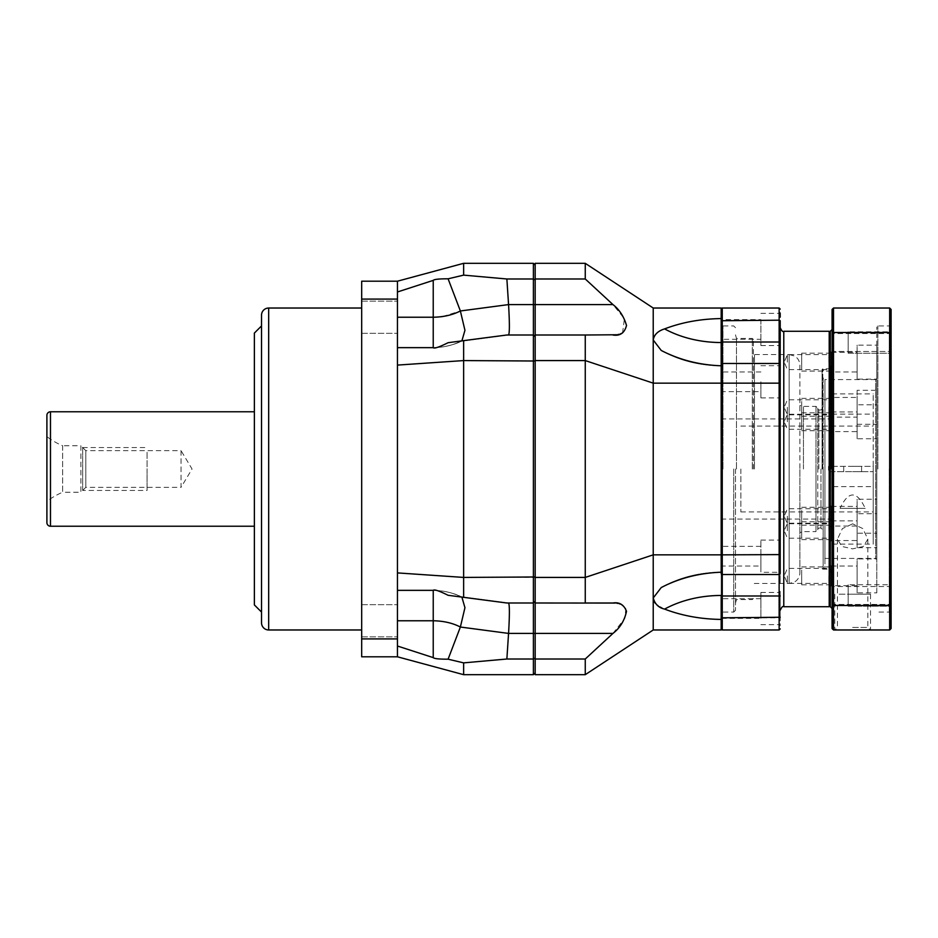 <?xml version="1.0" encoding="UTF-8"?>
<svg xmlns="http://www.w3.org/2000/svg" width="938" height="938" viewBox="0 0 938 938"><rect width="100%" height="100%" fill="white"/><g stroke="black" fill="none" stroke-linecap="round" stroke-linejoin="round"><path stroke-width="0.7" stroke-dasharray="4.69 3.52" d="M361.681 308.027L361.681 629.973L361.681 308.027M261.526 315.18L261.526 622.82M261.526 612.08L261.526 325.92M397.454 638.919L361.681 638.919L361.681 656.799L397.454 656.799L397.454 572.907L397.454 656.799L397.454 572.907L463.63 577.421L533.394 577.421L533.394 304.592L508.56 304.592L506.872 278.985L463.63 275.127L463.63 263.32L533.394 263.32L533.394 304.592L535.176 304.592L535.176 658.077L535.176 263.32L585.253 263.32L653.223 308.027L721.181 308.027L721.181 342.534A92.698 65.543 180 0 1 664.596 328.898C658.734 330.188 654.935 333.893 653.223 340.002L653.223 308.027M361.681 638.919L361.681 281.201L397.454 281.201L397.454 291.976L397.454 281.201L463.63 263.32M361.681 317.232L361.681 333.33L361.681 317.232M361.681 620.768L361.681 604.67L361.681 620.768M397.454 317.232L397.454 347.646L397.454 301.133L397.454 317.232L433.227 317.232L433.227 280.38L397.454 291.976M397.454 572.907L397.454 281.201M397.454 620.768L397.454 604.67L397.454 620.768L433.227 620.768L433.227 590.354L397.454 590.354L433.403 590.354M397.454 656.799L463.63 674.68L463.63 662.873L506.872 659.015L508.56 633.408L460.37 627.03L464.955 607.367L461.895 597.131M397.454 646.024L433.227 657.62C434.165 658.699 439.125 659.215 448.094 659.191L463.63 662.873M463.63 674.68L533.394 674.68L533.394 603.005L535.176 601.223L533.394 603.005L506.872 603.005L533.394 603.005L506.872 603.005L448.094 595.29C439.09 590.823 434.13 589.17 433.227 590.354C443.592 590.541 452.644 592.628 460.37 596.627L448.094 595.29L460.37 596.627C452.644 592.628 443.592 590.541 433.227 590.354L443.252 591.151C451.577 592.781 457.697 594.727 461.625 596.99C457.697 594.727 451.577 592.781 443.252 591.151L433.227 590.354M463.63 597.365L463.63 360.579L535.176 361.013M448.094 659.191L460.37 627.03C452.644 623.031 443.592 620.944 433.227 620.768L433.227 657.62M506.872 659.015L533.394 659.015L535.176 658.077L535.176 672.898L535.176 658.077M533.394 603.005L533.394 577.421L535.176 576.987M535.176 659.015L585.253 659.015L585.253 674.68L535.176 674.68L535.176 633.408L508.56 633.408C509.651 614.941 509.651 604.811 508.56 603.005L460.37 596.627L508.572 603.005M585.253 659.015L612.96 633.408L535.176 633.408L535.176 265.102L535.176 304.592L612.96 304.592L585.253 278.985L585.253 263.32M535.176 672.898L533.394 674.68M397.454 365.093L463.63 360.579L463.63 340.635L506.872 334.995L533.394 334.995L506.872 334.995L463.63 340.635M535.176 336.777L533.394 334.995L535.176 336.777M535.176 279.923L533.394 278.985L506.872 278.985M535.176 265.102L533.394 263.32M461.895 340.869L460.37 341.373L461.625 341.01L464.955 330.633L460.37 310.97L448.094 278.809C439.078 278.785 434.13 279.313 433.227 280.38M442.666 316.528L460.37 310.97L508.56 304.592C509.651 323.059 509.651 333.189 508.56 334.995L460.37 341.373C452.644 345.372 443.592 347.459 433.227 347.646L433.227 347.646C434.165 348.819 439.125 347.177 448.094 342.71L460.37 341.373C452.644 345.372 443.592 347.459 433.227 347.646L397.454 347.646L433.227 347.646L433.227 317.232L440.719 316.786M463.63 275.127L448.094 278.809M254.374 333.072L254.374 604.928M254.374 411.77L254.374 526.23L254.374 411.77M46.9 501.373L46.9 436.627A71.546 71.546 0 0 0 62.635 445.749L62.635 492.251A71.546 71.546 0 0 0 46.9 501.373M62.635 445.749L62.635 492.251L80.879 492.251L80.879 445.749L62.635 445.749M80.879 445.749L80.879 492.251L85.804 487.338L85.804 450.662L80.879 445.749M85.804 450.662L85.804 487.338L181.046 487.338L181.046 450.662L85.804 450.662M181.046 450.662L181.046 487.338L192.056 469L181.046 450.662M147.055 469L147.055 490.468L147.055 469C147.055 492.544 147.055 492.544 147.055 469C147.055 445.456 147.055 445.456 147.055 469M82.673 490.468L82.673 469L82.673 490.468L147.055 490.468M82.673 469L82.673 447.532L82.673 469M535.176 577.421L585.253 577.421L585.253 335.007L612.96 335.007M612.96 602.993L535.176 602.993L585.253 602.993L585.253 577.421L653.223 554.85L653.223 340.002L661.231 350.46L664.596 352.149C681.82 360.485 700.686 365.034 721.181 365.785A92.698 65.543 0 0 1 664.596 352.149A92.698 65.543 180 0 0 721.181 365.785L721.181 629.973L653.223 629.973L653.223 554.85L721.181 554.85M585.253 674.68L653.223 629.973M653.223 597.998L661.231 587.54C679.147 577.421 699.127 572.309 721.181 572.215C700.885 572.919 682.02 577.468 664.596 585.851L661.231 587.54C679.147 577.421 699.127 572.309 721.181 572.215L721.181 595.466A92.698 65.543 180 0 0 664.596 609.102C681.82 615.691 700.686 619.127 721.181 619.42L722.26 618.377L722.26 608.539L722.26 618.377L760.894 618.377L760.894 592.453L760.894 618.377M721.181 469L721.181 613.874L721.181 383.15L653.223 383.15L585.253 360.579L535.176 360.579M832.076 486.634L832.076 329.496L832.076 469L832.076 418.923L832.076 466.315L873.219 466.315L873.219 544.122L873.219 393.878L873.219 466.315L828.5 466.315L828.5 471.685L873.219 471.685L828.5 471.685L828.5 466.315L832.076 466.315L832.076 393.878L832.076 486.634L873.219 486.634M740.856 469L740.856 511.925L740.856 469M852.642 466.315L861.588 466.315L852.642 466.315M832.076 414.115L873.219 414.115M840.073 508.349L865.223 508.349L840.073 508.349C848.456 490.539 856.84 490.539 865.223 508.349M852.642 471.685L861.588 471.685L852.642 471.685M535.176 335.007L585.253 335.007M535.176 278.985L585.253 278.985M616.794 334.76L617.825 334.585M619.174 334.291L620.487 333.881M622.562 332.92L624.403 318.744L613.065 304.698M760.894 319.624L760.894 345.547L760.894 319.624L722.26 319.624L722.26 339.298L722.26 319.624L721.181 318.545L721.181 329.461L721.181 318.545C700.885 318.826 682.02 322.273 664.596 328.898M612.96 633.408L624.896 618.248L625.822 608.528L620.487 604.119M619.174 603.709L617.825 603.415M616.852 603.251L615.14 603.075M653.575 600.226L654.337 601.926M655.287 603.275L656.811 604.822M658.206 605.889L659.742 606.874M661.947 608.012L664.596 609.102M535.176 602.993L585.253 602.993M721.181 309.106L721.181 320.737L721.181 309.106L722.26 308.027L722.26 320.186L779.138 320.186L779.138 308.027L722.26 308.027M780.205 369.807L780.205 381.801L780.205 364.542L779.138 363.475L779.138 342.007L722.26 342.007L722.26 320.186L721.181 320.737L721.181 554.604L721.181 365.785C699.127 365.691 679.147 360.579 661.231 350.46C679.147 360.579 699.127 365.691 721.181 365.785M721.181 340.365C721.181 318.873 721.181 318.873 721.181 340.365L721.181 329.461L721.181 340.365L722.26 339.298L760.894 339.298M721.181 381.801L721.181 392.717L721.181 381.801M721.181 556.199L721.181 545.283L721.181 556.199M735.498 469L735.498 610.298L735.498 469M736.459 469L736.459 338.43L736.459 469M753.378 469L753.378 339.509L753.378 469M754.457 469L754.457 354.529L754.457 469M799.88 365.269L799.88 572.731L799.88 365.269C799.762 361.294 798.027 358.222 794.685 356.065L789.151 354.529L789.151 583.471L789.151 354.529L754.457 354.529L753.378 353.462M803.456 469L803.456 406.4L803.456 469M817.772 529.806L817.772 408.194L817.772 529.806L815.978 531.6L815.978 469L815.978 531.6L803.456 531.6L799.88 532.561M818.839 469L818.839 409.976L818.839 469M820.985 469L820.985 528.024L820.985 469M822.063 469L822.063 369.56L822.063 469M830.294 606.722L830.294 331.278M830.294 421.772L830.294 412.826L830.294 421.772M830.294 575.873L830.294 584.82L830.294 575.873M830.294 530.709L830.294 521.763L830.294 530.709M830.294 362.127L830.294 353.18L830.294 362.127M830.294 407.291L830.294 416.238L830.294 407.291M830.294 516.228L830.294 525.174L830.294 516.228M828.864 421.772L828.864 414.256L828.864 421.772M787.369 421.772L787.369 414.256L787.369 421.772M828.864 575.873L828.864 583.389L828.864 575.873M787.369 575.873L787.369 583.389L787.369 575.873M828.864 530.709L828.864 523.193L828.864 530.709M787.369 530.709L787.369 523.193L787.369 530.709M828.864 362.127L828.864 354.611L828.864 362.127M787.369 362.127L787.369 354.611L787.369 362.127M828.864 407.291L828.864 414.807L828.864 407.291M787.369 407.291L787.369 414.807L787.369 407.291M828.864 516.228L828.864 523.744L828.864 516.228M787.369 516.228L787.369 523.744L787.369 516.228M779.138 574.525A1.079 1.079 0 0 0 780.205 573.446A1.079 1.079 0 0 1 779.138 574.525L780.205 573.446A1.079 1.079 0 0 1 779.138 574.525L779.138 383.15L780.205 383.396L780.205 583.471L780.205 364.554A1.079 1.079 180 0 0 779.138 363.475L722.26 363.475L779.138 363.475L779.138 383.15L722.26 383.15L722.26 574.525L779.138 574.525L722.26 574.525L722.26 617.814L779.138 617.814L779.138 574.525L722.26 574.525L721.181 573.446A1.079 1.079 0 0 0 722.26 574.525M760.894 345.547L779.138 345.547L779.138 313.362L779.138 345.547L780.205 346.626L780.205 329.461M760.894 624.638L779.138 624.638L779.138 608.539L779.138 624.638L780.205 625.716L780.205 591.374L780.205 620.827M780.205 568.194L780.205 573.364L779.138 572.297L779.138 556.199L779.138 572.297L760.894 572.297L760.894 540.1L760.894 572.297M780.205 556.199L780.205 561.979M780.205 342.007L780.205 320.737L779.138 320.186L779.138 342.007L780.205 342.007L780.205 346.626M780.205 381.801L780.205 398.978L780.205 381.801M780.205 383.408L780.205 376.021M780.205 625.716L780.205 624.708M780.205 628.894L779.138 629.973L722.26 629.973L721.181 628.894M780.205 617.263L779.138 617.814L779.138 629.973M779.138 608.539L779.138 592.453L779.138 608.539M760.894 608.539L760.894 598.702L760.894 608.539M722.26 608.539L722.26 598.702L722.26 608.539M721.181 617.263L722.26 617.814L722.26 629.973M780.205 554.604L721.181 554.604M721.181 383.396L722.26 383.15L722.26 363.475A1.079 1.079 0 0 0 721.181 364.554L722.26 363.475L721.181 364.554A1.079 1.079 180 0 1 721.31 364.038A1.079 1.079 180 0 0 721.181 364.554M779.138 381.801L779.138 365.703L779.138 381.801M760.894 381.801L760.894 397.9L760.894 381.801M722.26 381.801L722.26 391.638L722.26 381.801M779.138 308.027L780.205 309.106M779.138 363.475A1.079 1.079 180 0 1 780.205 364.554A1.079 1.079 0 0 0 780.076 364.038M779.138 556.199L779.138 540.1L779.138 556.199M760.894 556.199L760.894 566.036L760.894 556.199M722.26 556.199L722.26 566.036L722.26 556.199M801.673 407.291L801.673 416.238L801.673 407.291C801.673 416.941 801.673 416.941 801.673 407.291C801.673 397.642 801.673 397.642 801.673 407.291M801.673 362.127L801.673 353.18L801.673 362.127C801.673 371.776 801.673 371.776 801.673 362.127C801.673 352.477 801.673 352.477 801.673 362.127M801.673 530.709L801.673 521.763L801.673 530.709C801.673 540.358 801.673 540.358 801.673 530.709C801.673 521.059 801.673 521.059 801.673 530.709M801.673 575.873L801.673 584.82L801.673 575.873C801.673 585.523 801.673 585.523 801.673 575.873C801.673 566.224 801.673 566.224 801.673 575.873M801.673 516.228L801.673 525.174L801.673 516.228C801.673 525.878 801.673 525.878 801.673 516.228C801.673 506.579 801.673 506.579 801.673 516.228M801.673 421.772L801.673 412.826L801.673 421.772C801.673 431.421 801.673 431.421 801.673 421.772C801.673 412.122 801.673 412.122 801.673 421.772M823.13 469L823.13 567.373L823.13 469M823.13 377.78L823.13 560.221L823.13 377.78A1.794 1.794 0 0 0 824.924 379.573L824.924 558.427L824.924 379.573L875.717 379.573L875.717 558.427L824.924 558.427A1.794 1.794 0 0 0 823.13 560.221M824.924 469L824.924 569.155L824.924 469M830.294 418.207L830.294 396.387L830.294 418.207L831.361 417.129L831.361 397.454L831.361 417.129L857.121 417.129L857.121 397.454L831.361 397.454L830.294 396.387M830.294 586.789L830.294 564.969L830.294 586.789L831.361 585.711L857.121 585.711L857.121 566.036L857.121 585.711M830.294 541.613L830.294 519.793L830.294 541.613L831.361 540.546L857.121 540.546L857.121 520.871L857.121 540.546M830.294 373.031L830.294 351.211L830.294 373.031L831.361 371.964L857.121 371.964L857.121 352.289L857.121 371.964M830.294 527.133L830.294 505.312L830.294 527.133L831.361 526.066L857.121 526.066L857.121 506.391L857.121 526.066M830.294 432.688L830.294 410.867L830.294 432.688L831.361 431.609L857.121 431.609L857.121 411.934L857.121 431.609M857.121 417.129L857.121 397.454M857.121 390.302L857.121 424.281L857.121 390.302L876.796 390.302L876.796 424.281L876.796 390.302M857.121 424.281L876.796 424.281M876.796 469L876.796 326.987L876.796 469M876.796 378.495L876.796 559.505L876.796 378.495L875.717 379.573L875.717 558.427L876.796 559.505M876.796 379.116L876.796 345.137L876.796 379.116L857.121 379.116L857.121 345.137L876.796 345.137M876.796 547.698L876.796 513.719L876.796 547.698L857.121 547.698L857.121 513.719L876.796 513.719M876.796 592.863L876.796 558.884L876.796 592.863L857.121 592.863L857.121 558.884L876.796 558.884M876.796 533.218L876.796 499.239L876.796 533.218L857.121 533.218L857.121 499.239L876.796 499.239M876.796 438.761L876.796 404.782L876.796 438.761L857.121 438.761L857.121 404.782L876.796 404.782M891.1 571.441L891.1 324.126L891.1 571.441M833.507 629.973L832.076 628.542L832.076 604.963L833.507 605.491L833.507 629.973L889.67 629.973L891.1 628.542L891.1 309.458L889.67 308.027L889.67 332.509L891.1 333.037M891.1 606.206L891.1 584.737L891.1 606.206L891.1 584.737L891.1 606.206L889.306 604.412L889.306 586.531L889.306 604.412L889.306 586.531L889.306 604.412L832.076 604.412L832.076 586.531L832.076 604.412L832.076 586.531L832.076 604.412L889.306 604.412L891.1 606.206L848.175 606.206L848.175 584.737L848.175 606.206L848.175 584.737L848.175 606.206L891.1 606.206L891.1 584.737L889.306 586.531L832.076 586.531L889.306 586.531L891.1 584.737L848.175 584.737L891.1 584.737L891.1 606.206M891.1 353.263L891.1 331.794L891.1 353.263L891.1 331.794L891.1 353.263L889.306 351.469L889.306 333.588L889.306 351.469L889.306 333.588L889.306 351.469L832.076 351.469L832.076 333.588L832.076 351.469L832.076 333.588L832.076 351.469L889.306 351.469L891.1 353.263L848.175 353.263L848.175 331.794L848.175 353.263L848.175 331.794L848.175 353.263L891.1 353.263L891.1 331.794L889.306 333.588L832.076 333.588L889.306 333.588L891.1 331.794L848.175 331.794L891.1 331.794L891.1 353.263M889.67 629.973L889.67 332.509L833.507 332.509L833.507 308.027L889.67 308.027M891.1 604.963L833.507 605.491L833.507 332.509L832.076 333.037L832.076 309.458L833.507 308.027M852.642 629.973L870.534 629.973L852.642 629.973M832.076 604.963L832.076 333.037M852.642 627.463L867.849 627.463L852.642 627.463M852.642 523.826L842.383 528.622L837.446 539.162L841.89 546.455L852.642 548.859L863.359 546.479L867.849 539.162L862.89 528.598L852.642 523.826M857.121 379.116L857.121 345.137M830.294 351.211L831.361 352.289L831.361 371.964L831.361 352.289L857.121 352.289M857.121 547.698L857.121 513.719M830.294 519.793L831.361 520.871L831.361 540.546L831.361 520.871L857.121 520.871M857.121 592.863L857.121 558.884M830.294 564.969L831.361 566.036L831.361 585.711L831.361 566.036L857.121 566.036M857.121 533.218L857.121 499.239M830.294 505.312L831.361 506.391L831.361 526.066L831.361 506.391L857.121 506.391M857.121 438.761L857.121 404.782M830.294 410.867L831.361 411.934L831.361 431.609L831.361 411.934L857.121 411.934M848.175 604.412L848.175 586.531L848.175 604.412M848.175 351.469L848.175 333.588L848.175 351.469M852.642 594.2L870.534 594.2L852.642 594.2C872.176 594.2 872.176 594.2 852.642 594.2C833.12 594.2 833.12 594.2 852.642 594.2M268.678 308.027L268.678 629.973M397.454 299.081L361.681 299.081M50.476 411.77L50.476 526.23M721.181 572.215A92.698 65.543 0 0 0 664.596 585.851A92.698 65.543 180 0 1 721.181 572.215M722.975 469L722.975 325.92L722.975 469M733.704 469L733.704 612.08L733.704 469M752.311 469L752.311 338.43L752.311 469M822.778 469L822.778 368.845L822.778 469M829.215 606.722L829.215 331.278M783.781 606.722L783.781 331.278M780.205 595.993L721.181 595.993M721.181 342.007L722.26 342.007L722.26 363.475M815.978 469L815.978 406.4L815.978 469M831.115 469L831.115 366.242L831.115 469M877.862 469L877.862 325.92L877.862 469M889.306 469L889.306 612.08L889.306 469M361.681 333.33L397.454 333.33L361.681 333.33M508.572 334.995L460.464 341.362L508.572 334.995M461.625 341.01C457.697 343.273 451.577 345.219 443.252 346.849L433.227 347.646L443.252 346.849C451.577 345.219 457.697 343.273 461.625 341.01M361.681 636.867L397.454 636.867L361.681 636.867M361.681 604.67L397.454 604.67L361.681 604.67M361.681 301.133L397.454 301.133L361.681 301.133M82.673 447.532L147.055 447.532M721.181 519.077L832.076 519.077M740.856 511.925L873.219 511.925M740.856 426.075L873.219 426.075M832.076 544.122L873.219 544.122M832.076 393.878L873.219 393.878M861.588 471.685L861.588 466.315M843.708 471.685L843.708 466.315M721.181 418.923L832.076 418.923M735.498 327.702L733.704 325.92L722.975 325.92L721.181 324.126M735.498 610.298L733.704 612.08L722.975 612.08L721.181 613.874M753.378 339.509L752.311 338.43L736.459 338.43L735.498 334.854M799.88 572.731L799.88 469L799.88 572.731C799.762 576.706 798.027 579.778 794.685 581.935L789.151 583.471L754.457 583.471L753.378 584.538M817.772 408.194L817.772 469L817.772 408.194L815.978 406.4L803.456 406.4L799.88 405.439M822.063 408.909L820.985 409.976L818.839 409.976L817.772 408.909M822.063 529.091L820.985 528.024L818.839 528.024L817.772 529.091M830.294 367.766L829.215 368.845L822.778 368.845L822.063 369.56M801.673 430.718L830.294 430.718L828.864 429.287L787.369 429.287L784.25 421.772L787.369 414.256L828.864 414.256L830.294 412.826L801.673 412.826M801.673 584.82L830.294 584.82L828.864 583.389L787.369 583.389L784.25 575.873L787.369 568.369L828.864 568.369L830.294 566.939L801.673 566.939M801.673 539.643L830.294 539.643L828.864 538.213L787.369 538.213L784.25 530.709L787.369 523.193L828.864 523.193L830.294 521.763L801.673 521.763M801.673 371.061L830.294 371.061L828.864 369.631L787.369 369.631L784.25 362.127L787.369 354.611L828.864 354.611L830.294 353.18L801.673 353.18M801.673 416.238L830.294 416.238L828.864 414.807L787.369 414.807L784.25 407.291L787.369 399.787L828.864 399.787L830.294 398.357L801.673 398.357M801.673 525.174L830.294 525.174L828.864 523.744L787.369 523.744L784.25 516.228L787.369 508.713L828.864 508.713L830.294 507.282L801.673 507.282M822.063 568.44L822.778 569.155L829.215 569.155L830.294 570.234M760.894 592.453L779.138 592.453L780.205 591.374M760.894 598.702L722.26 598.702L721.181 597.635M760.894 365.703L779.138 365.703L780.205 364.636M760.894 397.9L779.138 397.9L780.205 398.978M721.181 392.717L722.26 391.638L760.894 391.638M760.894 371.964L722.26 371.964L721.181 370.897M760.894 313.362L779.138 313.362L780.205 312.284M760.894 540.1L779.138 540.1L780.205 539.022M721.181 567.103L722.26 566.036L760.894 566.036M760.894 546.362L722.26 546.362L721.181 545.283M735.498 603.146L736.459 599.57L752.311 599.57L753.378 598.491M823.13 567.373L824.924 569.155L830.294 569.155L831.725 570.585L831.725 367.415L830.294 368.845L824.924 368.845L823.13 370.627M830.294 365.668L831.725 367.415L831.725 570.585L830.294 572.332M891.1 324.126L889.306 325.92L877.862 325.92L876.796 326.987M891.1 613.874L889.306 612.08L877.862 612.08L876.796 611.013M867.849 539.162L867.849 627.463L870.358 629.973M837.446 539.162L837.446 627.463L834.937 629.973M834.761 594.2L834.761 629.973M870.534 594.2L870.534 629.973"/><path stroke-width="1.41" d="M361.681 629.973L268.678 629.973L268.678 308.027L361.681 308.027M268.678 308.027A7.152 7.152 0 0 0 261.526 315.18L261.526 622.82A7.152 7.152 0 0 0 268.678 629.973M261.526 325.92L261.526 612.08L254.374 604.928L254.374 333.072L261.526 325.92M397.454 656.799L361.681 656.799L361.681 281.201L397.454 281.201L397.454 656.799L463.63 674.68L533.394 674.68L535.176 672.898M535.176 278.985L585.253 278.985L585.253 263.32L535.176 263.32L535.176 633.408L508.56 633.408L460.37 627.03C452.644 623.031 443.592 620.944 433.227 620.768L433.239 590.354L397.454 590.354L433.227 590.354C434.153 589.181 439.113 590.823 448.094 595.29L506.872 603.005L533.394 603.005L533.394 674.68M535.176 265.102L533.394 263.32L533.394 603.005L535.176 601.223L533.394 603.005M535.176 279.923L533.394 278.985L506.872 278.985L508.56 304.592C509.651 323.059 509.651 333.189 508.56 334.995L533.394 334.995L535.176 336.777L533.394 334.995L506.872 334.995L463.63 340.635L463.63 577.421L535.176 576.987M535.176 361.013L463.63 360.579L397.454 365.093M535.176 658.077L533.394 659.015L506.872 659.015L463.63 662.873L463.63 674.68M397.454 572.907L463.63 577.421L463.63 597.365M508.56 603.005L508.572 603.005C509.651 604.811 509.651 614.941 508.56 633.408L506.872 659.015M463.63 662.873L448.094 659.191C439.066 659.203 434.118 658.687 433.227 657.62L397.454 646.024M461.895 597.131L464.943 607.695L460.37 627.03L448.094 659.191M397.454 620.768L433.227 620.768L433.227 657.62M397.454 281.201L463.63 263.32L533.394 263.32M463.63 263.32L463.63 275.127L506.872 278.985M585.253 278.985L612.96 304.592L508.56 304.592L460.37 310.97L464.943 330.305L461.895 340.869M463.63 340.635L448.094 342.71C439.078 347.189 434.118 348.83 433.227 347.646L397.454 347.646L433.227 347.646L433.227 317.232L397.454 317.232M397.454 291.976L433.227 280.38C434.165 279.313 439.113 278.785 448.094 278.809L463.63 275.127M448.094 278.809L460.37 310.97C452.644 314.969 443.592 317.056 433.227 317.232L433.227 280.38M254.374 526.23L50.476 526.23A3.576 3.576 0 0 1 46.9 522.654L46.9 415.346L46.9 522.654M254.374 411.77L50.476 411.77A3.576 3.576 0 0 0 46.9 415.346M46.9 436.627L46.9 501.373M535.176 360.579L585.253 360.579L585.253 602.993L612.96 602.993C619.373 601.938 623.887 604.693 626.514 611.295C624.556 620.557 620.041 627.932 612.96 633.408L535.176 633.408L535.176 674.68L585.253 674.68L653.223 629.973L721.181 629.973L721.181 619.42C700.885 619.174 682.02 615.727 664.596 609.102C658.734 607.812 654.935 604.107 653.223 597.998L653.223 629.973M535.176 577.421L585.253 577.421L653.223 554.85L653.223 597.998L661.231 587.54L664.596 585.851C681.82 577.515 700.686 572.966 721.181 572.215L721.181 554.85L653.223 554.85L653.223 383.15L721.181 383.15L721.181 554.85M612.96 633.408L585.253 659.015L585.253 674.68M721.181 469L721.181 342.534A92.698 65.543 0 0 1 664.596 328.898C657.855 331.032 654.056 334.737 653.223 340.002L661.231 350.46L664.596 352.149C682.02 360.532 700.885 365.081 721.181 365.785L721.181 308.027L653.223 308.027L653.223 383.15L585.253 360.579L585.253 335.007L616.794 334.76M721.181 619.42L721.181 595.466A92.698 65.543 0 0 0 664.596 609.102L664.596 609.102M535.176 602.993L615.14 603.075M535.176 659.015L585.253 659.015M535.176 335.007L585.253 335.007M585.253 263.32L653.223 308.027M613.065 304.698L612.96 304.592C619.373 309.575 623.887 316.528 626.514 325.463C624.556 333.002 620.041 336.179 612.96 335.007M664.596 328.898C681.82 322.309 700.686 318.873 721.181 318.58M617.825 334.585L619.174 334.291M620.487 333.881L622.562 332.92M620.487 604.119L619.174 603.709M617.825 603.415L616.852 603.251M653.223 597.998L653.575 600.226M654.337 601.926L655.287 603.275M656.811 604.822L658.206 605.889M659.742 606.874L661.947 608.012M585.253 602.993L612.96 602.993M721.181 365.785L721.181 320.737L779.138 320.186L779.138 363.475L722.26 363.475L779.138 363.475L779.138 383.15L722.26 383.15L722.26 308.027L779.138 308.027L779.138 320.186L780.205 320.737L780.205 573.364M780.205 329.461L780.205 556.199M780.205 317.173L780.205 313.292M721.181 573.446A1.079 1.079 0 0 0 722.26 574.525L721.181 573.446A1.079 1.079 0 0 0 722.26 574.525L779.138 574.525L779.138 629.973L722.26 629.973L722.26 617.814L780.205 617.263M780.205 554.604L722.26 554.85L722.26 383.15L721.181 383.396M721.181 364.554L722.26 363.475A1.079 1.079 180 0 0 721.31 364.038A1.079 1.079 180 0 1 722.26 363.475M721.181 309.106L722.26 308.027M780.205 309.106L779.138 308.027M780.076 364.038A1.079 1.079 0 0 0 779.138 363.475L780.205 364.554M721.181 554.604L722.26 554.85L722.26 617.814L721.181 617.263M780.205 573.446L779.138 574.525L779.138 383.15L780.205 383.396M721.181 628.894L722.26 629.973M779.138 629.973L780.205 628.894M832.076 329.496L830.294 331.278L830.294 606.722L832.076 608.504M891.1 604.963L891.1 628.542L889.67 629.973L889.67 605.491L891.1 604.963L891.1 333.037L889.67 332.509L889.67 605.491L833.507 605.491L833.507 629.973L889.67 629.973M833.507 308.027L832.076 309.458L832.076 333.037L833.507 332.509L833.507 308.027L889.67 308.027L891.1 309.458L891.1 333.037M889.67 308.027L889.67 332.509L833.507 332.509L833.507 605.491L832.076 604.963L832.076 628.542L833.507 629.973M832.076 333.037L832.076 604.963M535.176 336.777L533.394 334.995M442.666 316.528L440.719 316.786M397.454 299.081L361.681 299.081M397.454 638.919L361.681 638.919M460.37 627.03L459.62 626.666M50.476 411.77L50.476 526.23M829.215 606.722L783.781 606.722L783.781 331.278L829.215 331.278L829.215 606.722L830.294 605.643M780.205 342.007L721.181 342.007M780.205 595.993L721.181 595.993M829.215 331.278L830.294 332.357M783.781 331.278C782.937 332.204 781.753 331.02 780.205 327.702M783.781 606.722C782.937 605.796 781.753 606.98 780.205 610.298"/></g></svg>
